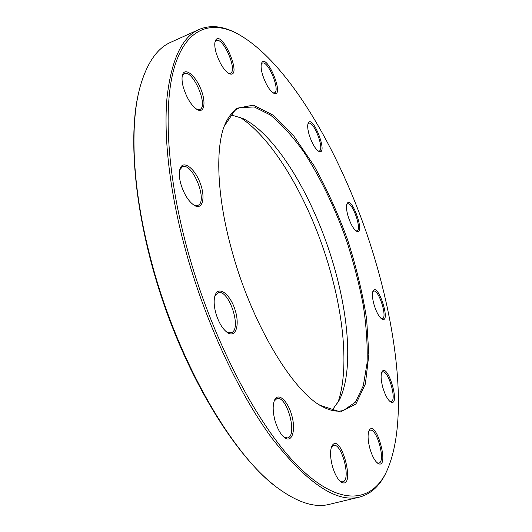<?xml version="1.0" encoding="UTF-8"?>
<svg xmlns="http://www.w3.org/2000/svg" width="532" height="532" viewBox="0 0 532 532"><rect width="100%" height="100%" fill="white"/><g stroke="black" fill="none" stroke-linecap="round" stroke-linejoin="round"><path stroke-width="0.8" d="M386.039 472.729L384.816 475.123C378.624 486.92 370.179 494.248 359.479 497.094C336.324 502.966 307.077 483.249 271.726 437.936C237.831 391.998 204.122 319.26 184.724 247.121C169.402 189.904 163.55 136.152 166.995 97.808C171.357 59.664 182.044 36.888 199.054 29.479C209.249 25.164 220.414 25.762 232.544 31.275L234.978 32.412M199.054 29.479L170.779 42.281C157.306 48.113 147.145 62.709 140.308 86.084C129.489 124.156 132.162 188.94 150.869 259.43C176.77 360.211 233.196 456.695 278.356 488.476C298.106 502.727 315.084 508.02 329.301 504.349L359.479 497.094M230.615 114.752L242.871 118.49C277.352 135.314 315.197 200.584 333.956 266.186C349.258 318.701 352.896 372.54 339.423 399.938L332.048 410.405M317.504 403.708L318.482 404.347C328.118 410.385 336.51 412.393 343.652 410.372L355.476 402.066L363.296 385.773L367.067 363.123C367.665 345.468 366.388 326.163 363.243 305.215C359.133 283.775 353.527 262.123 346.432 240.245C334.675 207.207 320.53 177.874 304.005 152.258C292.893 136.664 281.694 124.255 270.409 115.018L254.236 106.952L239.799 107.657C232.923 110.443 227.53 117.18 223.626 127.866L223.247 128.963M337.694 403.136C348.793 372.234 344.463 319.812 329.641 268.687C311.087 203.876 274.858 139.457 239.54 117.027M274.645 485.603C236.667 456.263 191.846 385.7 163.484 303.014C135.115 220.328 127.175 137.11 139.145 90.633M186.646 246.728C210.752 336.676 256.856 424.849 297.441 465.52C338.232 506.444 369.966 503.066 385.447 473.866C409.906 424.376 397.564 323.788 366.661 233.309C335.506 142.909 283.503 55.933 233.814 31.88C208.611 20.728 185.515 29.952 174.343 67.325C163.357 104.757 166.583 171.956 186.646 246.728M231.759 250.213C217.295 198.157 215.187 150.616 224.085 126.436L236.275 108.395L253.338 105.143L273.175 115.185L293.903 136.199L313.993 165.632C326.681 188.528 337.887 213.266 347.615 239.839C356.247 266.791 362.591 293.199 366.634 319.06L368.842 354.625L365.378 383.938L355.881 404.041L340.413 411.954L319.719 405.191C290.326 387.762 250.791 320.929 231.759 250.213M183.347 87.368C181.931 82.048 181.658 77.865 182.529 74.832C184.79 67.125 194.845 74.826 200.398 88.013C206.143 101.107 204.787 113.442 197.685 109.858C191.7 106.114 186.918 98.62 183.347 87.368M180.72 183.56C179.111 177.402 178.878 172.468 180.022 168.764C182.908 159.64 194.3 167.786 199.886 182.336C205.731 196.787 202.931 210.293 194.612 205.598C188.654 201.721 184.025 194.38 180.72 183.56M215.733 312.856C213.811 305.355 213.651 299.363 215.254 294.881C218.792 285.518 230.077 294.203 234.905 309.371C240.012 324.447 236.075 338.206 227.669 332.759C222.569 329.135 218.585 322.498 215.733 312.856M274.951 420.426C272.73 411.715 272.597 404.932 274.572 400.064C278.209 391.898 287.932 400.915 291.815 415.525C295.945 430.082 292.188 443.07 284.866 437.876C280.75 434.737 277.445 428.918 274.951 420.426M332.46 466.411C330.139 457.414 329.94 450.624 331.875 446.049C340.906 430.282 356.646 491.355 341.052 481.992C337.634 479.345 334.768 474.152 332.46 466.411M370.006 448.922C367.778 440.523 367.486 434.365 369.135 430.448C376.23 417.986 390.355 470.694 377.9 463.385C374.874 461.104 372.247 456.283 370.006 448.922M382.94 387.934C380.919 380.5 380.573 375.153 381.903 371.901C387.615 361.521 401.081 407.751 390.628 401.973C387.768 399.898 385.201 395.223 382.94 387.934M374.102 304.876C372.3 298.372 371.941 293.744 373.032 290.991C377.919 281.608 391.472 324.021 382.023 319.167C379.11 317.139 376.47 312.377 374.102 304.876M348.028 216.078C346.412 210.306 346.066 206.197 346.99 203.749C351.506 194.459 365.936 235.729 356.626 231.287C353.454 229.146 350.595 224.072 348.028 216.078M309.119 134.636C307.642 129.362 307.316 125.565 308.134 123.238C312.663 113.15 328.909 155.896 318.874 151.427C315.217 149.007 311.965 143.414 309.119 134.636M262.442 74.36C261.052 69.359 260.747 65.669 261.518 63.295C266.439 51.404 285.558 98.234 273.807 93.273C269.411 90.44 265.628 84.136 262.442 74.36M216.065 52.562C214.702 47.574 214.416 43.777 215.187 41.177C220.98 26.354 243.862 79.694 229.219 73.689C223.932 70.357 219.55 63.321 216.065 52.562M228.388 73.23L230.383 73.256C237.89 70.902 223.254 36.788 216.305 40.605L214.955 42.108M318.189 151.022L319.24 151.015C324.813 149.578 313.813 120.624 308.686 123.298L307.902 124.003M355.974 230.875L356.906 230.888C362.226 229.698 352.364 201.495 347.463 203.882L346.738 204.481M381.371 318.721L382.355 318.774C387.835 317.71 378.611 288.836 373.531 291.117L372.752 291.716M389.949 401.48L391.16 401.607C397.258 400.563 388.234 369.594 382.555 371.928L381.597 372.659M377.168 462.82L378.851 463.093C386.052 461.942 376.862 427.662 370.106 430.242L368.776 431.279M340.247 481.354L342.734 481.852C351.526 480.383 341.71 442.311 333.411 445.364L331.476 446.98M283.975 437.184L287.546 437.929C298.06 435.848 286.801 394.857 276.833 398.641L274.153 401.108M226.698 332.081L231.061 332.826C242.512 330 228.8 288.238 217.934 292.813L214.875 296.005M193.621 204.993L197.678 205.438C208.517 202.26 192.611 161.901 182.39 166.802L179.71 169.881M196.76 109.339L199.739 109.499C208.923 106.58 192.797 69.054 184.218 73.582L182.27 75.87M273.062 92.854L274.439 92.847C280.723 91.025 268.055 59.99 262.263 63.142L261.285 64.126M215.088 41.523L215.187 41.177M340.693 481.726L341.052 481.992M331.689 446.448L331.875 446.049M284.374 437.51L284.866 437.876M274.332 400.629L274.572 400.064M227.071 332.354L227.669 332.759M215.008 295.566L215.254 294.881M194.027 205.259L194.612 205.598M179.829 169.409L180.022 168.764M197.232 109.619L197.685 109.858M182.39 75.325L182.529 74.832M233.814 31.88L232.544 31.275M385.447 473.866L384.816 475.123M318.482 404.347L319.719 405.191M223.626 127.866L224.085 126.436"/></g></svg>

